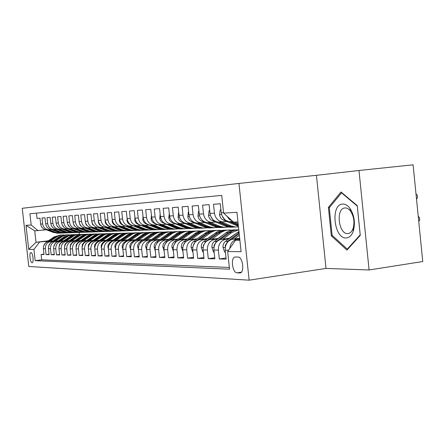 <?xml version="1.0" encoding="UTF-8"?>
<svg xmlns="http://www.w3.org/2000/svg" width="445" height="445" viewBox="0 0 445 445"><rect width="100%" height="100%" fill="white"/><g stroke="black" fill="none" stroke-linecap="round" stroke-linejoin="round"><path stroke-width="0.67" d="M32.079 262.745L32.179 262.739C34.054 262.684 32.802 252.348 30.944 252.576L30.855 252.582C28.992 252.66 30.221 262.895 32.079 262.745M238.948 183.429L22.25 208.282L28.775 266.477L249.133 280.178L238.948 183.429L316.434 175.313L326.013 268.424L369.089 269.97L358.987 170.485L316.434 175.313M358.987 170.485L413.094 164.822L422.75 261.538L369.089 269.97M43.994 254.095L41.079 254.462L44.044 254.54L43.388 248.649L45.39 248.666C45.329 244.678 47.17 242.258 50.902 241.407L52.783 241.179M49.05 254.206L46.046 254.59L49.1 254.668L48.433 248.688L50.496 248.705C50.435 244.661 52.293 242.208 56.076 241.346L57.989 241.112M54.251 254.323L51.164 254.718L54.307 254.796L53.628 248.733L55.753 248.749C55.692 244.644 57.577 242.158 61.399 241.279L63.34 241.04M59.613 254.445L56.432 254.852L59.663 254.935L58.985 248.777L61.165 248.794C61.11 244.628 63.012 242.102 66.883 241.212L68.858 240.968M65.131 254.568L61.855 254.985L65.187 255.074L64.497 248.822L66.75 248.844C66.689 244.611 68.619 242.047 72.541 241.145L74.543 240.895M70.827 254.69L67.445 255.13L70.883 255.213L70.182 248.872L72.502 248.889C72.44 244.594 74.393 241.991 78.365 241.073L80.4 240.823M76.696 254.824L73.208 255.274L76.757 255.363L76.045 248.916L78.437 248.939C78.376 244.578 80.356 241.93 84.378 240.995L86.447 240.745M82.753 254.957L79.154 255.424L82.814 255.513L82.091 248.966L84.561 248.989C84.5 244.555 86.502 241.869 90.58 240.923L92.682 240.662M89.006 255.096L85.29 255.58L89.067 255.675L88.333 249.022L90.886 249.044C90.819 244.539 92.855 241.807 96.982 240.845L99.118 240.578M95.458 255.235L91.626 255.736L95.525 255.836L94.785 249.072L97.422 249.094C97.355 244.516 99.413 241.741 103.596 240.762L105.771 240.489M102.133 255.38L98.167 255.903L102.2 256.003L101.443 249.128L104.175 249.15C104.102 244.494 106.188 241.674 110.432 240.678L112.641 240.4M109.031 255.53L104.931 256.07L109.103 256.175L108.335 249.189L111.155 249.211C111.089 244.477 113.202 241.602 117.502 240.595L119.75 240.311M116.167 255.686L111.929 256.248L116.24 256.359L115.461 249.244L118.387 249.272C118.309 244.45 120.456 241.529 124.817 240.5L127.103 240.217M123.554 255.847L119.165 256.431L123.632 256.543L122.842 249.306L125.868 249.334C125.79 244.427 127.965 241.457 132.388 240.411L134.718 240.116M131.208 256.014L126.658 256.62L131.286 256.737L130.485 249.372L133.617 249.395C133.539 244.405 135.747 241.379 140.231 240.311L142.606 240.011M139.135 256.187L134.423 256.815L139.218 256.937L138.406 249.434L141.655 249.461C141.577 244.383 143.813 241.296 148.357 240.217L150.777 239.905M147.362 256.359L142.472 257.015L147.445 257.143L146.616 249.506L149.987 249.534C149.909 244.355 152.179 241.212 156.796 240.111L159.26 239.799M155.895 256.543L150.822 257.227L155.984 257.36L155.144 249.573L158.643 249.606C158.559 244.327 160.862 241.129 165.546 240.005L168.06 239.683M164.761 256.732L159.488 257.444L164.85 257.583L163.994 249.651L167.632 249.678C167.548 244.299 169.884 241.04 174.64 239.894L177.205 239.566M173.967 256.926L168.494 257.672L174.067 257.811L173.194 249.723L176.977 249.756C176.893 244.272 179.263 240.945 184.085 239.777L186.705 239.438M183.551 257.127L177.855 257.911L183.652 258.055L182.762 249.806L186.7 249.834C186.611 244.238 189.019 240.845 193.92 239.655L196.59 239.31M193.519 257.338L187.59 258.156L193.625 258.306L192.724 249.884L196.823 249.923C196.735 244.21 199.176 240.745 204.149 239.532L206.881 239.176M203.91 257.555L197.73 258.411L204.016 258.567L203.098 249.973L207.37 250.007C207.281 244.177 209.762 240.639 214.813 239.399L217.605 239.037M214.74 257.777L208.293 258.673L214.852 258.84L213.917 250.062L218.373 250.101C218.278 244.144 220.798 240.528 225.932 239.265L228.786 238.887M226.038 258.011L219.313 258.951L226.155 259.123L225.209 250.157C225.109 244.121 227.651 240.461 232.841 239.182L239.677 238.281M230.972 221.538L229.475 221.571C224.886 220.854 222.144 217.917 221.243 212.755L220.292 203.76L213.511 204.299L214.457 213.177C215.347 218.273 218.061 221.176 222.606 221.883L226.75 221.521M219.602 222.049L218.122 222.088C213.611 221.382 210.908 218.506 210.029 213.455L209.089 204.656L202.597 205.173L203.521 213.867C204.4 218.851 207.07 221.693 211.542 222.383L215.614 222.033M208.699 222.544L207.248 222.578C202.803 221.894 200.144 219.079 199.277 214.134L198.359 205.512L192.134 206.013L193.041 214.523C193.903 219.407 196.534 222.189 200.934 222.867L204.928 222.517M198.242 223.017L196.812 223.051C192.435 222.383 189.82 219.624 188.969 214.779L188.068 206.335L182.088 206.814L182.984 215.158C183.83 219.941 186.416 222.661 190.755 223.329L194.676 222.989M188.202 223.473L186.794 223.507C182.489 222.85 179.913 220.147 179.074 215.402L178.189 207.131L172.449 207.587L173.328 215.764C174.156 220.453 176.704 223.123 180.97 223.768L184.825 223.44M178.556 223.907L177.171 223.941C172.927 223.301 170.391 220.648 169.567 215.997L168.694 207.887L163.176 208.327L164.044 216.342C164.856 220.942 167.37 223.562 171.57 224.197L175.358 223.868M169.278 224.325L167.915 224.363C163.738 223.729 161.24 221.132 160.428 216.57L159.571 208.616L154.265 209.044L155.11 216.904C155.917 221.415 158.387 223.98 162.531 224.608L166.246 224.286M160.356 224.731L159.01 224.764C154.893 224.147 152.435 221.599 151.634 217.121L150.788 209.322L145.682 209.729L146.516 217.444C147.306 221.871 149.743 224.391 153.825 224.998L157.48 224.686M151.756 225.12L150.432 225.153C146.372 224.547 143.952 222.049 143.168 217.655L142.339 209.995L137.41 210.39L138.234 217.967C139.012 222.311 141.415 224.781 145.437 225.381L149.031 225.075M143.474 225.493L142.166 225.526C138.167 224.931 135.781 222.478 135.007 218.167L134.19 210.652L129.445 211.03L130.251 218.467C131.019 222.734 133.383 225.159 137.349 225.749L140.887 225.443M135.486 225.854L134.195 225.888C130.257 225.304 127.904 222.895 127.142 218.662L126.336 211.28L121.758 211.642L122.553 218.951C123.31 223.14 125.64 225.52 129.551 226.099L133.027 225.804M127.776 226.205L126.502 226.238C122.62 225.665 120.3 223.295 119.549 219.135L118.759 211.887L114.337 212.237L115.122 219.413C115.867 223.535 118.164 225.876 122.019 226.438L125.446 226.149M120.334 226.544L119.076 226.572C115.249 226.01 112.963 223.685 112.223 219.596L111.445 212.471L107.173 212.81L107.946 219.863C108.68 223.913 110.944 226.216 114.743 226.772L118.12 226.483M113.141 226.867L111.906 226.9C108.124 226.349 105.871 224.063 105.142 220.041L104.375 213.033L100.247 213.366L101.009 220.303C101.733 224.28 103.969 226.544 107.718 227.089L111.039 226.811M106.188 227.184L104.97 227.211C101.243 226.672 99.018 224.425 98.3 220.47L97.544 213.583L93.556 213.9L94.301 220.72C95.013 224.636 97.221 226.861 100.92 227.395L104.186 227.122M99.463 227.484L98.262 227.517C94.585 226.983 92.393 224.775 91.681 220.887L90.936 214.112L87.075 214.418L87.815 221.132C88.516 224.981 90.691 227.167 94.34 227.695L97.527 227.428M92.955 227.779L91.77 227.812C88.138 227.289 85.98 225.114 85.279 221.287L84.544 214.624L80.806 214.924L81.535 221.527C82.225 225.309 84.372 227.462 87.971 227.985L91.064 227.729M86.653 228.062L85.485 228.096C81.902 227.579 79.766 225.443 79.076 221.677L78.353 215.119L74.732 215.408L75.45 221.905C76.134 225.632 78.253 227.751 81.808 228.263L84.806 228.018M80.551 228.341L79.394 228.374C75.861 227.862 73.753 225.76 73.075 222.055L72.357 215.597L68.853 215.881L69.559 222.278C70.232 225.943 72.324 228.029 75.828 228.535L78.743 228.296M74.632 228.608L73.492 228.641C70.004 228.14 67.924 226.066 67.251 222.422L66.55 216.064L63.145 216.337L63.846 222.634C64.508 226.249 66.572 228.302 70.037 228.797L72.863 228.569M68.897 228.869L67.768 228.897C64.325 228.407 62.267 226.366 61.605 222.773L60.915 216.515L57.616 216.776L58.301 222.984C58.957 226.544 60.998 228.563 64.414 229.047L67.162 228.83M63.329 229.119L62.217 229.147C58.812 228.669 56.782 226.655 56.131 223.117L55.447 216.949L52.243 217.21L52.927 223.318C53.572 226.828 55.586 228.819 58.963 229.297L61.633 229.086M57.922 229.364L56.827 229.392C53.467 228.919 51.464 226.939 50.819 223.451L50.14 217.377L47.031 217.627L47.704 223.646C48.344 227.1 50.33 229.064 53.667 229.537L56.265 229.331M51.67 229.637L58.568 232.29L61.883 233.03L62.879 232.996L59.558 232.251L52.677 229.603L51.592 229.631C48.271 229.164 46.297 227.211 45.657 223.774L44.989 217.789L41.975 218.028L42.637 223.969C43.265 227.373 45.229 229.303 48.522 229.77L51.053 229.57M43.388 248.649C43.326 244.683 45.156 242.28 48.872 241.435L53.178 240.906M48.433 248.688C48.377 244.667 50.229 242.23 53.984 241.368L58.39 240.834M53.628 248.733C53.572 244.655 55.447 242.18 59.252 241.307L63.757 240.756M58.985 248.777C58.924 244.639 60.82 242.124 64.67 241.24L69.287 240.673M64.497 248.822C64.436 244.622 66.355 242.069 70.254 241.173L74.983 240.589M70.182 248.872C70.115 244.6 72.062 242.013 76.012 241.101L80.857 240.506M76.045 248.916C75.978 244.583 77.947 241.952 81.952 241.029L86.914 240.417M82.091 248.966C82.025 244.566 84.022 241.891 88.077 240.951L93.166 240.322M88.333 249.022C88.266 244.544 90.29 241.83 94.396 240.873L99.619 240.228M94.785 249.072C94.713 244.528 96.76 241.768 100.926 240.795L106.288 240.128M101.443 249.128C101.377 244.505 103.451 241.702 107.673 240.712L113.18 240.027M108.335 249.189C108.263 244.483 110.366 241.629 114.643 240.628L120.306 239.916M115.461 249.244C115.389 244.461 117.525 241.557 121.858 240.539L127.676 239.811M122.842 249.306C122.77 244.439 124.928 241.485 129.328 240.445L135.308 239.694M130.485 249.372C130.407 244.416 132.599 241.407 137.06 240.35L143.218 239.577M138.406 249.434C138.328 244.388 140.548 241.329 145.07 240.256L151.417 239.449M146.616 249.506C146.538 244.366 148.791 241.246 153.38 240.155L159.922 239.321M155.144 249.573C155.06 244.338 157.346 241.162 162.008 240.05L168.744 239.188M163.994 249.651C163.91 244.311 166.235 241.073 170.958 239.938L177.917 239.048M173.194 249.723C173.111 244.283 175.464 240.984 180.264 239.822L187.445 238.898M182.762 249.806C182.678 244.255 185.07 240.884 189.937 239.705L197.358 238.748M219.218 237.574L219.658 237.513M192.724 249.884C192.635 244.222 195.06 240.784 200.011 239.582L207.682 238.587M220.008 236.985L220.447 236.929M230.304 237.374L230.927 237.296M203.098 249.973C203.009 244.188 205.473 240.684 210.496 239.455L218.439 238.42M231.127 236.762L231.75 236.684M213.917 250.062C213.822 244.155 216.326 240.573 221.432 239.321L229.653 238.242M238.053 257.038L235.027 257.004C230.443 257.36 232.412 272.974 237.024 272.829L240.111 272.941C244.778 272.64 242.72 256.709 238.053 257.038M41.079 254.462L41.674 259.824L35.177 260.664L229.537 269.192L227.668 251.536L235.494 240.261L239.822 239.688M35.177 260.664L33.92 249.434L28.708 249.378L26.016 225.337L31.189 225.014L29.932 213.756L221.727 195.405L223.601 213.127L236.935 212.304L241.09 251.681L227.668 251.536M229.815 248.444C230.421 243.215 232.996 240.111 237.541 239.121L239.733 238.832M232.323 221.004L229.181 219.179L226.9 216.109M36.462 213.133L37.052 218.423L39.989 218.189L40.645 224.091C41.274 227.478 43.226 229.398 46.508 229.859L47.582 229.831M219.313 258.951L218.373 250.101M208.293 258.673L207.37 250.007M197.73 258.411L196.823 249.923M187.59 258.156L186.7 249.834M177.855 257.911L176.977 249.756M168.494 257.672L167.632 249.678M159.488 257.444L158.643 249.606M150.822 257.227L149.987 249.534M142.472 257.015L141.655 249.461M134.423 256.815L133.617 249.395M126.658 256.62L125.868 249.334M119.165 256.431L118.387 249.272M111.929 256.248L111.155 249.211M104.931 256.07L104.175 249.15M98.167 255.903L97.422 249.094M91.626 255.736L90.886 249.044M85.29 255.58L84.561 248.989M79.154 255.424L78.437 248.939M73.208 255.274L72.502 248.889M67.445 255.13L66.75 248.844M61.855 254.985L61.165 248.794M56.432 254.852L55.753 248.749M51.164 254.718L50.496 248.705M46.046 254.59L45.39 248.666M41.674 259.824L229.353 267.445M48.399 240.79L36.023 242.291L47.732 241.246M235.494 240.261L239.877 240.217M237.953 221.949L233.581 222.144L223.601 213.127M326.013 268.424L249.133 280.178M45.985 229.804L34.743 230.872L36.023 242.291L28.708 249.378M79.093 232.429L79.316 234.426M31.189 225.014L38.114 230.721M39.405 242.258L33.92 249.434M26.016 225.337L34.743 230.872M341.009 191.979L328.393 207.387L331.308 235.811L346.95 250.101L360.272 235.361L357.246 205.635L341.009 191.979M332.498 235.65L331.308 235.811M329.728 207.22L328.393 207.387M418.222 216.203L419.591 217.816L419.685 220.108L418.751 221.477M239.054 239.788L239.777 239.249M416.008 194.003L417.176 194.977L417.538 197.241L416.537 199.321M346.149 237.953C349.286 237.791 351.661 235.555 353.269 231.239C355.499 223.084 354.409 215.475 349.993 208.421C347.729 205.401 345.292 203.949 342.683 204.055C330.29 204.133 333.85 238.832 346.149 237.953M347.706 233.569L348.301 233.514C350.41 233.108 352.006 231.422 353.085 228.469C354.771 222.316 353.947 216.576 350.616 211.253C348.908 208.972 347.067 207.865 345.086 207.932L344.636 207.982C335.58 208.889 338.634 234.326 347.706 233.569M329.294 207.748L341.538 192.835L357.268 206.074L360.194 234.843L347.289 249.139L332.12 235.305L329.294 207.748M341.971 192.785L341.538 192.835M347.901 249.05L347.289 249.139M234.331 238.982L239.354 235.233M225.426 252.209L224.658 252.198L223.012 247.337C222.873 244.794 223.718 242.781 225.548 241.301L238.954 231.456M231.5 239.477L239.199 233.731M239.099 232.796L227.718 241.285L225.242 245.484L225.393 246.636M229.036 238.325L235.589 233.82M222.917 239.126L231.645 232.64L238.776 229.765M214.128 252.07L213.517 252.065L211.92 247.303C211.787 244.817 212.615 242.848 214.418 241.396L226.049 232.774C228.914 230.699 232.034 229.72 235.416 229.848M220.236 239.571L231.333 231.522L234.621 230.204L238.776 229.742M237.163 229.77L232.474 230.482L228.163 232.724L216.498 241.379L214.062 245.49L214.134 246.469M218 238.476L224.069 234.248M211.981 239.26L220.57 232.907C223.568 230.744 226.839 229.787 230.371 230.043L231.578 230.198M203.309 251.937L202.825 251.931L201.29 247.27C201.157 244.833 201.974 242.903 203.749 241.485L217.015 231.889L220.281 230.605L224.397 230.171M209.428 239.671L220.342 231.801L224.302 230.349L227.768 230.071M226.077 230.098L221.465 230.794L217.232 232.991L205.74 241.468L203.343 245.495L203.359 246.274M207.415 238.62L212.955 234.699M201.485 239.388L209.945 233.169C212.899 231.05 216.114 230.11 219.596 230.36L220.714 230.499M192.93 251.814L192.574 251.809L191.083 247.242C190.955 244.85 191.762 242.964 193.508 241.574L206.569 232.173L210.441 230.755L213.822 230.482M199.054 239.766L209.762 232.084L213.656 230.66L217.054 230.388M215.43 230.41L210.902 231.1L207.292 232.857L195.422 241.557L193.035 246.046M220.937 209.834L220.175 209.884L219.563 214.818C219.964 217.338 221.21 219.085 223.295 220.069L238.414 226.299M234.504 222.105L238.131 223.635M229.231 221.554L238.314 225.376M238.242 224.708L230.777 221.56M222.022 215.819L224.764 219.608M220.931 209.795L220.175 209.884M209.723 210.602L209.111 210.641L208.538 215.475C208.928 217.933 210.151 219.646 212.209 220.609L225.342 226.105L229.815 227.195L232.479 227.15M221.493 221.933L230.933 225.893L235.444 226.994L238.476 226.911M218.039 222.083L227.456 226.027L231.94 227.117L235.149 227.006M235.972 227.028L233.291 227.072L228.797 225.977L219.468 222.066M210.952 216.826L213.138 219.858M209.717 210.568L209.111 210.641M198.982 211.336L198.503 211.369L197.964 216.098C198.348 218.506 199.549 220.18 201.579 221.126L214.507 226.505L218.912 227.573L221.51 227.534M210.58 222.428L219.869 226.305L224.308 227.384L228.641 227.05M207.298 222.583L216.531 226.427L220.948 227.501L224.108 227.389M224.859 227.417L222.244 227.456L217.822 226.383L208.633 222.55M200.723 218.417L201.735 219.786M198.976 211.314L198.503 211.369M188.674 212.037L188.324 212.065L187.818 216.693C188.196 219.057 189.381 220.698 191.372 221.621L204.105 226.889L208.444 227.935L210.975 227.901M200.105 222.906L209.256 226.7L213.628 227.757L217.822 227.445M196.985 223.062L206.052 226.816L210.402 227.868L213.511 227.757M214.195 227.79L211.642 227.823L207.287 226.772L198.231 223.017M188.674 212.02L188.324 212.065M197.246 238.759L202.163 235.221M191.406 239.516L199.738 233.419C202.647 231.339 205.818 230.421 209.245 230.666L210.285 230.788M182.967 251.692L181.26 246.753L181.777 244.066L183.012 242.219L196.534 232.44L199.683 231.205L203.66 230.777M189.092 239.866L199.605 232.357L203.426 230.961L206.769 230.688M205.206 230.716L200.751 231.389L197.202 233.113L185.509 241.641L183.156 245.762M178.545 212.732L178.072 217.271C178.439 219.585 179.608 221.193 181.571 222.1L194.115 227.262L198.387 228.285L200.856 228.252M190.048 223.357L199.06 227.078L203.365 228.113L207.437 227.818M187.072 223.523L195.984 227.189L200.267 228.218L203.332 228.113M203.949 228.146L201.463 228.179L197.168 227.15L188.185 223.446M181.721 239.638L189.926 233.658C192.796 231.617 195.917 230.716 199.299 230.961L200.256 231.072M173.394 251.575L171.842 246.28L172.349 244.099L173.567 242.291L186.883 232.696L190.621 231.339L193.887 231.066M179.513 239.961L189.837 232.618L192.946 231.4L196.879 230.977M195.377 231.005L190.994 231.667L187.506 233.358L175.981 241.718L173.722 245.345M169.284 213.366L168.777 218.273L169.59 220.347L171.052 221.938L184.508 227.618L188.713 228.619L191.128 228.591M180.386 223.796L189.264 227.44L193.503 228.452L197.458 228.179M177.544 223.957L186.305 227.551L190.521 228.558L193.525 228.457M194.103 228.485L191.673 228.519L187.445 227.506L178.595 223.88M172.41 239.749L180.492 233.892C183.318 231.889 186.394 231.005 189.726 231.239L190.616 231.339M164.188 251.464L162.781 246.269L163.282 244.127L164.478 242.358L177.599 232.946L181.276 231.611L184.486 231.339M170.296 240.055L180.442 232.869L184.135 231.528L187.362 231.255M185.915 231.283L182.211 231.756L178.172 233.592L166.819 241.796L164.717 244.85M160.111 213.989L159.766 218.795L160.567 220.831L162.008 222.394L175.263 227.962L179.407 228.947L181.766 228.919M171.097 224.219L179.841 227.79L184.019 228.786L187.857 228.53M168.371 224.38L176.988 227.896L181.148 228.886L184.069 228.786M184.625 228.819L182.255 228.847L178.089 227.857L169.373 224.297M163.448 239.861L171.414 234.115C174.195 232.145 177.227 231.278 180.509 231.511L181.332 231.6M155.305 251.086L154.059 246.257L154.548 244.16L155.733 242.419L168.661 233.186L171.653 232.023L175.43 231.606M161.418 240.144L171.397 233.113L175.03 231.795L178.2 231.528M176.81 231.55L173.761 231.873L170.274 233.174L159.115 241.068M158.136 241.774L156.117 244.322M151.389 214.857L151.189 219.724L151.879 221.298L153.297 222.828L166.358 228.291L170.446 229.258L172.749 229.231M162.152 224.625L170.769 228.129L174.885 229.103L178.617 228.858M159.538 224.781L168.026 228.229L172.126 229.197L174.968 229.108M175.508 229.136L173.188 229.158L169.083 228.19L160.495 224.697M154.816 239.972L165.051 232.941L168.95 231.834L172.393 231.856M146.733 250.552L145.654 246.252L146.138 244.188L147.306 242.481L160.044 233.419L162.987 232.273L166.708 231.862M152.869 240.239L162.681 233.347L165.64 232.195L169.378 231.784M168.038 231.812L164.444 232.273L161.602 233.408L150.866 240.962M149.192 242.186L147.963 243.676M142.973 215.869L142.834 220.197L143.746 222.094L145.248 223.473L157.78 228.608L161.813 229.553L164.06 229.531M153.542 225.014L162.03 228.452L166.091 229.409L169.717 229.181M151.027 225.17L159.388 228.552L163.426 229.498L166.202 229.414M166.719 229.442L164.455 229.464L160.406 228.513L151.94 225.087M146.5 240.072L156.584 233.174L159.772 232.179L163.777 232.095M138.467 250.04L137.588 245.824L138.211 243.843L139.48 242.269L151.739 233.642L154.632 232.518L158.292 232.112M144.625 240.328L154.282 233.569L157.797 232.301L160.868 232.034M159.577 232.056L156.034 232.518L153.236 233.631L142.823 240.934M134.863 216.837L134.902 221.059L135.931 222.839L137.155 223.874L149.509 228.914L153.481 229.843L155.683 229.826M145.242 225.387L153.608 228.763L157.608 229.703L161.14 229.487M142.823 225.543L151.061 228.858L155.044 229.792L157.753 229.709M158.248 229.737L156.034 229.759L152.04 228.825L143.696 225.459M138.473 240.172L148.419 233.397L152.207 232.323L155.466 232.335M130.502 249.545L129.773 245.824L130.391 243.877L131.637 242.33L143.724 233.853L147.167 232.613L150.171 232.351M136.671 240.411L146.177 233.786L149.637 232.54L152.657 232.273M151.411 232.301L148.496 232.607L145.17 233.842L135.019 240.934M127.042 217.777L127.125 221.493L128.143 223.24L129.35 224.258L141.532 229.214L145.448 230.126L147.601 230.104M137.232 225.754L145.487 229.064L149.431 229.987L152.863 229.781M134.907 225.899L143.023 229.158L146.95 230.071L149.598 229.998M150.076 230.02L147.907 230.037L143.974 229.119L135.747 225.821M130.73 240.272L140.537 233.608L143.635 232.652L147.445 232.563M122.82 249.083L122.208 247.036L122.297 245.423L123.037 243.565L124.066 242.392L135.986 234.059L138.79 232.98L142.333 232.579M128.994 240.495L138.356 233.998L141.76 232.774L144.736 232.507M143.529 232.529L140.659 232.841L137.383 234.048L127.465 240.951M119.499 218.679L119.343 220.737L120.15 222.995L121.491 224.419L123.849 225.515M124.939 225.949L133.828 229.498L137.689 230.393L139.802 230.377M129.512 226.099L137.644 229.359L141.532 230.26L144.881 230.071M127.264 226.244L135.269 229.442L139.14 230.343L141.727 230.271M142.189 230.293L140.064 230.31L136.187 229.409L128.071 226.166M112.218 219.552L112.162 221.56L112.897 223.384L114.215 224.786L116.167 225.71M117.847 226.377L126.386 229.776L130.196 230.655L132.26 230.638M122.064 226.444L130.073 229.637L133.912 230.527L137.171 230.343M119.883 226.577L127.776 229.72L131.598 230.605L134.123 230.538M134.574 230.555L132.493 230.577L128.666 229.687L120.662 226.499M105.187 220.358L105.165 221.966L105.888 223.763L107.189 225.137L108.836 225.938M110.905 226.755L119.188 230.043L122.948 230.905L124.973 230.888M114.871 226.778L122.753 229.909L126.541 230.783L129.718 230.61M112.752 226.9L120.539 229.993L124.305 230.86L126.775 230.794M127.209 230.81L125.167 230.827L121.396 229.959L113.503 226.828M123.254 240.361L132.922 233.82L135.981 232.88L139.702 232.78M115.422 248.705L114.927 247.014L115.01 245.429L115.739 243.604L116.757 242.447L128.51 234.259L131.269 233.197L134.763 232.802M121.58 240.578L130.802 234.198L134.151 232.996L137.082 232.735M135.92 232.757L133.088 233.058L129.862 234.248L120.156 240.984M116.028 240.456L125.568 234.02L128.588 233.091L132.215 232.991M108.285 248.382L107.885 246.992L108.057 245.05L109.687 242.503L121.285 234.454L124.005 233.408L127.442 233.019M114.415 240.662L123.499 234.398L126.797 233.213L129.684 232.952M128.561 232.974L125.223 233.408L122.586 234.443L113.08 241.018M109.047 240.539L118.453 234.215L121.435 233.302L124.978 233.197M101.399 248.099L101.249 245.062L102.856 242.558L114.293 234.643L116.974 233.614L120.361 233.225M107.484 240.739L116.434 234.582L119.688 233.419L122.531 233.163M121.441 233.18L118.153 233.614L115.555 234.632L106.227 241.057M98.389 221.076L98.395 222.361L99.107 224.124L100.097 225.253L101.788 226.171M104.158 227.111L112.229 230.299L115.939 231.15L117.925 231.133M107.918 227.1L115.683 230.171L119.416 231.027L122.52 230.866M105.849 227.211L113.536 230.249L117.258 231.105L119.666 231.044M120.089 231.061L118.086 231.077L114.365 230.221L106.578 227.139M102.289 240.628L111.573 234.404L114.515 233.503L117.975 233.397M94.74 247.854L94.462 246.575L94.774 244.717L96.537 242.386L107.534 234.821L110.171 233.814L113.508 233.425M100.781 240.817L109.603 234.765L112.257 233.753L115.611 233.364M114.554 233.386L111.317 233.809L108.752 234.81L99.591 241.101M91.82 221.732L92.549 224.475L94.996 226.416M97.605 227.44L105.498 230.549L109.159 231.383L111.105 231.372M101.193 227.406L108.836 230.427L112.524 231.267L115.55 231.116M99.174 227.512L106.761 230.504L110.432 231.339L112.791 231.283M113.197 231.3L111.239 231.311L107.562 230.471L99.88 227.445M95.747 240.706L104.914 234.582L107.812 233.703L111.2 233.592M88.305 247.631L88.394 244.733L90.129 242.442L100.982 234.999L104.124 233.875L106.872 233.619M94.29 240.89L102.99 234.943L105.604 233.942L108.908 233.564M107.885 233.581L105.215 233.87L102.166 234.988L93.166 241.151M85.468 222.333L86.197 224.82L88.444 226.655M91.247 227.757L98.979 230.788L102.595 231.611L104.503 231.6M94.674 227.707L102.211 230.671L105.849 231.5L108.802 231.356M92.716 227.807L100.203 230.744L103.824 231.572L106.133 231.517M106.527 231.528L104.608 231.545L100.976 230.716L93.394 227.74M89.417 240.784L98.462 234.76L101.326 233.892L104.636 233.781M82.075 247.431L82.214 244.75L83.927 242.497L94.64 235.166L97.205 234.187L100.448 233.809M88.004 240.962L96.587 235.116L99.163 234.131L102.417 233.753M101.427 233.775L98.796 234.059L95.786 235.155L86.936 241.201M79.316 222.901L80.217 225.393L82.103 226.889M85.078 228.057L92.666 231.027L96.231 231.834L98.106 231.823M88.366 227.996L95.797 230.911L99.385 231.723L102.272 231.589M86.452 228.085L93.85 230.983L97.427 231.795L99.686 231.745M99.385 231.723L94.601 230.955L87.114 228.024M83.282 240.862L92.21 234.932L95.041 234.076L98.278 233.964M76.045 247.253L76.223 244.767L77.92 242.547L88.494 235.333L91.548 234.242L94.218 233.992M81.913 241.034L90.379 235.283L93.444 234.187L96.126 233.937M95.169 233.959L92.059 234.365L89.606 235.322L80.895 241.251M73.358 223.429L74.198 225.632L75.945 227.106M79.093 228.346L86.541 231.25L90.068 232.051L91.909 232.04M82.253 228.274L89.579 231.139L93.127 231.945L95.948 231.812M80.389 228.357L87.693 231.211L91.225 232.006L93.439 231.962M93.806 231.973L91.959 231.984L88.422 231.183L81.035 228.296M77.335 240.94L86.152 235.094L88.944 234.254L92.115 234.142M70.199 247.086L70.549 244.45L72.09 242.592L82.531 235.488L85.54 234.42L88.177 234.17M78.365 241.073L76.012 241.101L83.883 235.7L86.864 234.487L90.029 234.12M89.1 234.137L82.258 236.295L75.038 241.301M67.634 224.074L69.954 227.295M73.28 228.624L80.612 231.472L85.896 232.245M76.323 228.546L83.554 231.361L87.053 232.151L89.812 232.029M74.51 228.624L81.724 231.433L85.206 232.218L87.381 232.173M87.737 232.184L82.431 231.406L75.133 228.563M71.567 241.012L80.272 235.255L83.031 234.426L86.141 234.309M64.536 246.936L64.92 244.472L66.439 242.642L76.746 235.644L79.204 234.71L82.314 234.343M70.282 241.168L78.52 235.6L81.502 234.537L84.111 234.292M83.209 234.309L76.462 236.434L69.353 241.351M62.122 224.758L64.124 227.451M67.64 228.891L74.855 231.684L80.061 232.451M70.571 228.808L77.708 231.578L81.162 232.357L83.86 232.24M68.803 228.88L75.934 231.645L79.377 232.418L81.502 232.379M81.852 232.385L76.618 231.623L69.414 228.825M65.971 241.079L74.571 235.411L77.297 234.593L80.339 234.476M59.046 246.764L59.469 244.455L60.954 242.686L71.133 235.794L74.065 234.754L76.629 234.509M64.725 241.235L72.858 235.75L75.8 234.704L78.37 234.459M77.497 234.482L70.833 236.573L63.835 241.401M56.815 225.459L58.423 227.567M62.167 229.147L69.264 231.895L74.404 232.646M64.992 229.058L72.04 231.789L75.45 232.557L78.092 232.44M63.268 229.125L70.316 231.856L73.714 232.618L75.8 232.574M76.139 232.585L70.978 231.828L63.863 229.075M60.542 241.145L69.031 235.561L71.723 234.754L74.704 234.643M53.734 246.541L55.631 242.731L64.353 236.734L71.105 234.676M59.33 241.296L66.021 236.69L72.796 234.626M71.945 234.643L65.371 236.707L58.479 241.451M55.263 241.212L63.145 235.945L66.316 234.916L69.236 234.799M48.583 246.324L50.457 242.775L59.074 236.862L65.738 234.832M54.09 241.357L60.698 236.823L67.384 234.782M66.561 234.804L60.069 236.84L53.272 241.502M50.14 241.279L58.429 235.85L61.06 235.071L63.924 234.949M43.588 246.107L45.429 242.82L53.951 236.985L60.52 234.988M49 241.418L55.525 236.951L62.122 234.938M61.321 234.954L54.913 236.963L48.216 241.552M51.754 226.238L52.81 227.584M56.843 229.392L63.841 232.095L68.903 232.835M59.574 229.303L66.533 231.995L69.904 232.752L72.485 232.64M57.895 229.37L64.859 232.056L68.219 232.807L70.266 232.768M70.594 232.78L65.504 232.034L58.479 229.32M61.883 233.03L63.568 233.019M54.312 229.542L61.188 232.195L64.514 232.935L67.045 232.835M62.879 232.996L64.887 232.958M65.204 232.963L60.186 232.229L53.244 229.553M46.642 229.87L53.444 232.479L58.378 233.202M49.195 229.776L55.992 232.385L59.28 233.119L61.76 233.019M47.559 229.815L54.407 232.446L57.689 233.174L59.663 233.141M59.969 233.147L55.019 232.423L48.16 229.787M48.872 241.435L50.902 241.407M53.984 241.368L56.076 241.346M59.252 241.307L61.399 241.279M64.67 241.24L66.883 241.212M70.254 241.173L72.541 241.145M81.952 241.029L84.378 240.995M88.077 240.951L90.58 240.923M94.396 240.873L96.982 240.845M100.926 240.795L103.596 240.762M107.673 240.712L110.432 240.678M114.643 240.628L117.502 240.595M121.858 240.539L124.817 240.5M129.328 240.445L132.388 240.411M137.06 240.35L140.231 240.311M145.07 240.256L148.357 240.217M153.38 240.155L156.796 240.111M162.008 240.05L165.546 240.005M170.958 239.938L174.64 239.894M180.264 239.822L184.085 239.777M189.937 239.705L193.92 239.655M200.011 239.582L204.149 239.532M210.496 239.455L214.813 239.399M221.432 239.321L225.932 239.265M232.841 239.182L237.541 239.121M221.243 212.755L223.546 212.61M40.645 224.091L42.637 223.969M45.657 223.774L47.704 223.646M50.819 223.451L52.927 223.318M56.131 223.117L58.301 222.984M61.605 222.773L63.846 222.634M67.251 222.422L69.559 222.278M73.075 222.055L75.45 221.905M79.076 221.677L81.535 221.527M85.279 221.287L87.815 221.132M91.681 220.887L94.301 220.72M98.3 220.47L101.009 220.303M105.142 220.041L107.946 219.863M112.223 219.596L115.122 219.413M119.549 219.135L122.553 218.951M127.142 218.662L130.251 218.467M135.007 218.167L138.234 217.967M143.168 217.655L146.516 217.444M151.634 217.121L155.11 216.904M160.428 216.57L164.044 216.342M169.567 215.997L173.328 215.764M179.074 215.402L182.984 215.158M188.969 214.779L193.041 214.523M199.277 214.134L203.521 213.867M210.029 213.455L214.457 213.177M225.209 250.157L228.608 250.185M240.439 272.857L239.738 272.963M241.396 272.179L237.024 272.829M223.051 247.459L225.248 247.465M237.363 232.496L239.06 232.457M225.548 241.301L227.718 241.285M225.732 245.417L225.242 245.484M211.959 247.42L213.956 247.431M229.509 232.691L231.645 232.64M226.049 232.774L228.163 232.724M214.418 241.396L216.498 241.379M214.429 245.44L214.062 245.49M201.324 247.387L203.143 247.392M218.517 232.958L220.57 232.907M215.202 233.041L217.232 232.991M203.749 241.485L205.74 241.468M191.122 247.353L192.763 247.359M207.971 233.219L209.945 233.169M204.789 233.297L206.736 233.247M193.508 241.574L195.422 241.557M221.593 214.579L219.58 214.696M238.342 225.621L236.645 225.682M225.226 219.975L223.295 220.069M210.368 215.241L208.549 215.352M227.456 226.027L225.342 226.105M230.933 225.893L228.797 225.977M213.945 220.525L212.209 220.609M199.616 215.881L197.975 215.981M216.531 226.427L214.507 226.505M219.869 226.305L217.822 226.383M203.131 221.048L201.579 221.126M189.303 216.493L187.829 216.582M206.052 226.816L204.105 226.889M209.256 226.7L207.287 226.772M192.763 221.554L191.372 221.621M181.315 247.325L182.806 247.331M197.841 233.464L199.738 233.419M194.782 233.542L196.657 233.497M183.668 241.657L185.509 241.641M179.402 217.077L178.083 217.16M195.984 227.189L194.115 227.262M199.06 227.078L197.168 227.15M182.806 222.038L181.571 222.1M171.898 247.292L173.233 247.298M188.107 233.703L189.926 233.658M185.165 233.775L186.967 233.731M174.212 241.735L175.981 241.718M169.89 217.644L168.716 217.711M186.305 227.551L184.508 227.618M189.264 227.44L187.445 227.506M173.244 222.506L172.154 222.556M162.831 247.264L164.033 247.27M178.74 233.931L180.492 233.892M175.909 234.003L177.638 233.959M165.117 241.813L166.819 241.796M160.745 218.184L159.705 218.245M176.988 227.896L175.263 227.962M179.841 227.79L178.089 227.857M164.044 222.951L163.093 223.001M154.109 247.236L155.183 247.242M169.723 234.153L171.414 234.115M166.997 234.22L168.666 234.181M156.362 241.885L157.997 241.869M151.945 218.706L151.027 218.762M168.026 228.229L166.358 228.291M170.769 228.129L169.083 228.19M155.199 223.384L154.365 223.423M145.704 247.209L146.655 247.214M161.04 234.365L162.664 234.326M158.409 234.432L160.016 234.393M147.924 241.958L149.459 241.941M143.474 219.207L142.673 219.257M159.388 228.552L157.78 228.608M162.03 228.452L160.406 228.513M146.678 223.796L145.96 223.829M137.6 247.181L138.445 247.186M152.663 234.571L154.231 234.532M150.126 234.632L151.678 234.593M139.791 242.024L141.204 242.013M135.308 219.691L134.618 219.735M151.061 228.858L149.509 228.914M153.608 228.763L152.04 228.825M138.467 224.197L137.861 224.224M129.784 247.159L130.524 247.159M144.586 234.771L146.099 234.732M142.139 234.827L143.635 234.793M131.948 242.091L133.244 242.08M127.437 220.158L126.847 220.192M143.023 229.158L141.532 229.214M145.487 229.064L143.974 229.119M130.546 224.58L130.046 224.608M122.242 247.136L122.881 247.136M136.787 234.96L138.25 234.927M134.423 235.016L135.87 234.982M124.372 242.152L125.562 242.147M119.844 220.609L119.349 220.637M135.269 229.442L133.828 229.498M137.644 229.359L136.187 229.409M122.909 224.953L122.497 224.975M112.513 221.043L112.107 221.07M127.776 229.72L126.386 229.776M130.073 229.637L128.666 229.687M115.533 225.315L115.211 225.331M105.426 221.465L105.103 221.482M120.539 229.993L119.188 230.043M122.753 229.909L121.396 229.959M114.955 247.109L115.5 247.114M129.256 235.144L130.669 235.11M126.975 235.199L128.371 235.166M117.057 242.214L118.148 242.208M107.913 247.086L108.374 247.092M121.98 235.322L123.343 235.288M119.772 235.377L121.123 235.344M109.987 242.275L110.989 242.269M101.098 247.064L101.482 247.07M114.938 235.494L116.262 235.461M112.808 235.55L114.109 235.516M103.151 242.33L104.063 242.325M113.536 230.249L112.229 230.299M115.683 230.171L114.365 230.221M94.512 247.047L94.818 247.047M108.129 235.661L109.409 235.628M106.066 235.711L107.328 235.683M96.537 242.386L97.366 242.38M106.761 230.504L105.498 230.549M108.836 230.427L107.562 230.471M101.538 235.822L102.773 235.794M99.535 235.872L100.759 235.844M90.129 242.442L90.88 242.436M100.203 230.744L98.979 230.788M102.211 230.671L100.976 230.716M95.152 235.978L96.348 235.95M93.216 236.028L94.401 236M83.927 242.497L84.606 242.486M93.85 230.983L92.666 231.027M95.797 230.911L94.601 230.955M88.967 236.128L90.129 236.1M87.087 236.178L88.238 236.15M77.92 242.547L78.526 242.542M87.693 231.211L86.541 231.25M89.579 231.139L88.422 231.183M82.965 236.278L84.094 236.251M81.146 236.323L82.258 236.295M72.09 242.592L72.635 242.592M81.724 231.433L80.612 231.472M83.554 231.361L82.431 231.406M77.146 236.417L78.242 236.395M75.377 236.462L76.462 236.434M66.439 242.642L66.917 242.636M75.934 231.645L74.855 231.684M77.708 231.578L76.618 231.623M71.5 236.556L72.563 236.534M69.787 236.601L70.833 236.573M60.954 242.686L61.377 242.686M70.316 231.856L69.264 231.895M72.04 231.789L70.978 231.828M66.021 236.69L67.05 236.668M64.353 236.734L65.371 236.707M55.631 242.731L55.992 242.731M60.698 236.823L61.694 236.796M59.074 236.862L60.069 236.84M50.457 242.775L50.769 242.775M55.525 236.951L56.493 236.924M53.951 236.985L54.913 236.963M64.859 232.056L63.841 232.095M66.533 231.995L65.504 232.034M59.558 232.251L58.568 232.29M61.188 232.195L60.186 232.229M54.407 232.446L53.444 232.479M55.992 232.385L55.019 232.423M229.475 221.571L232.785 221.421M218.122 222.088L222.606 221.883M207.248 222.578L211.542 222.383M196.812 223.051L200.934 222.867M186.794 223.507L190.755 223.329M177.171 223.941L180.97 223.768M167.915 224.363L171.57 224.197M159.01 224.764L162.531 224.608M150.432 225.153L153.825 224.998M142.166 225.526L145.437 225.381M134.195 225.888L137.349 225.749M126.502 226.238L129.551 226.099M119.076 226.572L122.019 226.438M111.906 226.9L114.743 226.772M104.97 227.211L107.718 227.089M98.262 227.517L100.92 227.395M91.77 227.812L94.34 227.695M85.485 228.096L87.971 227.985M79.394 228.374L81.808 228.263M73.492 228.641L75.828 228.535M67.768 228.897L70.037 228.797M62.217 229.147L64.414 229.047M56.827 229.392L58.963 229.297M51.592 229.631L53.667 229.537M46.508 229.859L48.522 229.77M350.616 211.253L349.993 208.421M353.085 228.469L353.269 231.239M344.997 207.937L344.636 207.982M229.815 227.195L231.94 227.117M233.291 227.072L235.444 226.994M218.912 227.573L220.948 227.501M222.244 227.456L224.308 227.384M208.444 227.935L210.402 227.868M211.642 227.823L213.628 227.757M198.387 228.285L200.267 228.218M201.463 228.179L203.365 228.113M188.713 228.619L190.521 228.558M191.673 228.519L193.503 228.452M179.407 228.947L181.148 228.886M182.255 228.847L184.019 228.786M170.446 229.258L172.126 229.197M173.188 229.158L174.885 229.103M161.813 229.553L163.426 229.498M164.455 229.464L166.091 229.409M153.481 229.843L155.044 229.792M156.034 229.759L157.608 229.703M145.448 230.126L146.95 230.071M147.907 230.037L149.431 229.987M137.689 230.393L139.14 230.343M140.064 230.31L141.532 230.26M130.196 230.655L131.598 230.605M132.493 230.577L133.912 230.527M122.948 230.905L124.305 230.86M125.167 230.827L126.541 230.783M115.939 231.15L117.258 231.105M118.086 231.077L119.416 231.027M109.159 231.383L110.432 231.339M111.239 231.311L112.524 231.267M102.595 231.611L103.824 231.572M104.608 231.545L105.849 231.5M96.231 231.834L97.427 231.795M90.068 232.051L91.225 232.006M91.959 231.984L93.127 231.945M84.088 232.257L85.206 232.218M85.918 232.195L87.053 232.151M78.287 232.457L79.377 232.418M80.067 232.396L81.162 232.357M72.657 232.652L73.714 232.618M74.382 232.596L75.45 232.557M67.189 232.846L68.219 232.807M68.869 232.785L69.904 232.752M63.513 232.974L64.514 232.935M56.721 233.208L57.689 233.174M58.306 233.152L59.28 233.119"/></g></svg>
